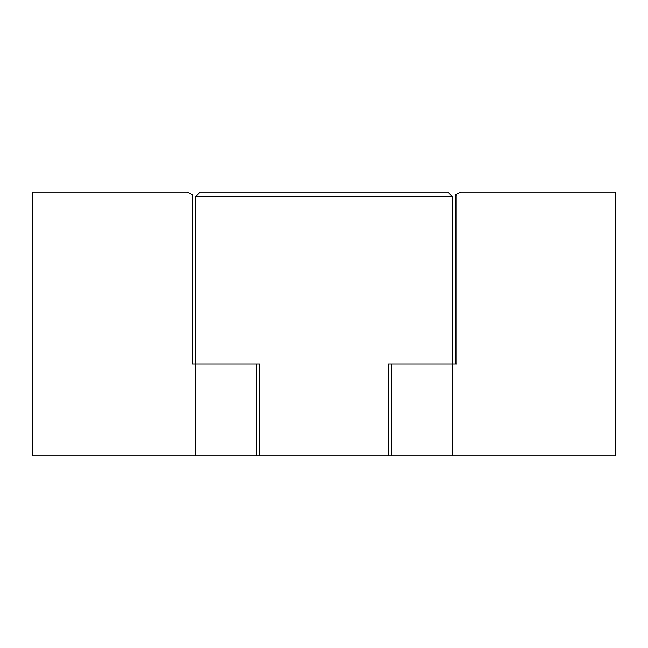 <?xml version="1.0" encoding="UTF-8"?>
<svg xmlns="http://www.w3.org/2000/svg" width="648" height="648" viewBox="0 0 648 648"><rect width="100%" height="100%" fill="white"/><g stroke="black" fill="none" stroke-linecap="round" stroke-linejoin="round"><path stroke-width="0.97" d="M195.826 196.36L200.094 192.083L447.906 192.083L452.174 196.36L195.826 196.36L195.826 364.055M195.267 455.917L195.267 364.055L192.173 364.055L192.173 194.684L187.458 192.083L32.4 192.083L32.4 455.917L388.087 455.917L388.087 364.055L391.206 364.055L391.206 455.917L388.087 455.917M452.733 455.917L615.6 455.917L615.6 192.083L460.542 192.083L457.002 194.044L457.002 364.055L452.733 364.055L452.733 455.917L391.206 455.917M452.733 364.055L391.206 364.055M455.828 195.672L455.828 194.684L456.038 195.372M455.333 364.055L455.333 196.36L457.002 194.044M195.267 364.055L259.913 364.055L259.913 455.917M192.173 364.055L192.667 364.055L192.667 196.36L192.173 196.36M192.667 196.36L192.173 195.672M256.794 364.055L256.794 455.917M452.174 196.36L452.174 364.055"/></g></svg>
